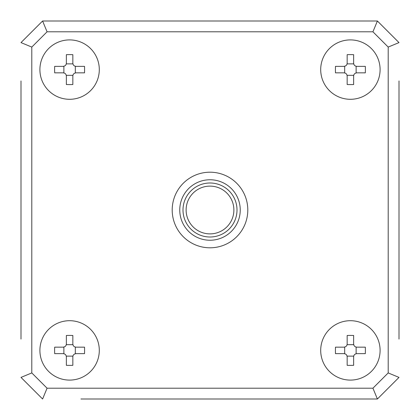 <?xml version="1.0" encoding="UTF-8"?>
<svg xmlns="http://www.w3.org/2000/svg" width="420" height="420" viewBox="0 0 420 420"><rect width="100%" height="100%" fill="white"/><g stroke="black" fill="none" stroke-linecap="round" stroke-linejoin="round"><path stroke-width="0.63" d="M186.118 210A23.882 23.882 0 0 1 210 186.118A23.882 23.882 0 0 1 233.882 210A23.882 23.882 0 0 1 210 233.882A23.882 23.882 0 0 1 186.118 210M210 237.001A27.001 27.001 0 0 0 237.001 210A27.001 27.001 0 0 0 210 182.999A27.001 27.001 0 0 0 182.999 210A27.001 27.001 0 0 0 210 237.001M350.401 320.702A29.699 29.699 0 0 1 380.1 350.401A29.699 29.699 0 0 1 350.401 380.1A29.699 29.699 0 0 1 320.702 350.401A29.699 29.699 0 0 1 350.401 320.702M99.298 350.401A29.699 29.699 0 0 1 69.599 380.1A29.699 29.699 0 0 1 39.9 350.401A29.699 29.699 0 0 1 69.599 320.702A29.699 29.699 0 0 1 99.298 350.401M69.599 99.298A29.699 29.699 0 0 1 39.9 69.599A29.699 29.699 0 0 1 69.599 39.9A29.699 29.699 0 0 1 99.298 69.599A29.699 29.699 0 0 1 69.599 99.298M320.702 69.599A29.699 29.699 0 0 1 350.401 39.9A29.699 29.699 0 0 1 380.1 69.599A29.699 29.699 0 0 1 350.401 99.298A29.699 29.699 0 0 1 320.702 69.599M210 172.2A37.8 37.8 0 0 1 247.8 210A37.8 37.8 0 0 1 210 247.8A37.8 37.8 0 0 1 172.2 210A37.8 37.8 0 0 1 210 172.2M21 80.939L21 339.061M399 339.061L399 80.939M339.061 21L377.401 21L399 42.599L388.201 47.072L372.929 31.799L47.072 31.799L31.799 47.072L31.799 372.929L47.072 388.201L372.929 388.201L388.201 372.929L388.201 47.072M80.939 399L377.401 399L399 377.401L388.201 372.929M339.061 399L377.401 399L372.929 388.201M31.799 372.929L21 377.401L42.599 399L47.072 388.201M372.929 31.799L377.401 21L42.599 21L21 42.599L31.799 47.072M80.939 21L42.599 21L47.072 31.799M347.12 356.365A3.239 3.239 0 0 1 347.161 356.879L347.161 356.123L353.64 356.123L353.64 365.327A52.421 26.208 180 0 1 350.401 365.379A52.421 26.208 180 0 1 347.161 365.327L347.161 356.879C346.988 354.889 345.907 353.813 343.922 353.64L335.475 353.64A52.421 26.208 -90 0 1 335.475 347.161L343.922 347.161C345.991 346.883 347.072 345.807 347.161 343.922L347.161 335.475A52.421 26.208 0 0 1 350.401 335.423A52.421 26.208 0 0 1 353.64 335.475L353.64 343.922C353.813 345.907 354.895 346.988 356.879 347.161L365.327 347.161A52.421 26.208 90 0 1 365.327 353.64L356.879 353.64C354.811 353.913 353.729 354.995 353.64 356.879A3.239 3.239 0 0 1 353.745 356.066M353.871 355.677A3.239 3.239 0 0 1 354.05 355.304M354.265 354.968A3.239 3.239 0 0 1 354.522 354.659M354.821 354.38A3.239 3.239 0 0 1 355.152 354.139M356.386 353.677A3.239 3.239 0 0 1 356.879 353.64L356.123 353.64L356.123 347.161L356.879 347.161A3.239 3.239 0 0 1 356.36 347.12M344.416 347.12A3.239 3.239 0 0 1 343.922 347.161L344.673 347.161L344.673 353.64L343.922 353.64A3.239 3.239 0 0 1 344.437 353.682M346.358 354.743A3.239 3.239 0 0 1 346.621 355.089M353.682 344.437A3.239 3.239 0 0 1 353.64 343.922L353.64 344.673L347.161 344.673L347.161 343.922A3.239 3.239 0 0 1 347.056 344.731M346.925 345.125A3.239 3.239 0 0 1 346.752 345.492M346.531 345.833A3.239 3.239 0 0 1 346.274 346.143M345.98 346.421A3.239 3.239 0 0 1 345.644 346.663M354.443 346.054A3.239 3.239 0 0 1 354.181 345.713M66.318 356.365A3.239 3.239 0 0 1 66.36 356.879L66.36 356.123L72.839 356.123L72.839 365.327A52.421 26.208 180 0 1 69.599 365.379A52.421 26.208 180 0 1 66.36 365.327L66.36 356.879C66.187 354.889 65.105 353.813 63.121 353.64L54.674 353.64A52.421 26.208 -90 0 1 54.674 347.161L63.121 347.161C65.189 346.883 66.271 345.807 66.36 343.922L66.36 335.475A52.421 26.208 0 0 1 69.599 335.423A52.421 26.208 0 0 1 72.839 335.475L72.839 343.922C73.012 345.907 74.093 346.988 76.078 347.161L84.525 347.161A52.421 26.208 90 0 1 84.525 353.64L76.078 353.64C74.009 353.913 72.928 354.995 72.839 356.879A3.239 3.239 0 0 1 72.944 356.066M73.075 355.677A3.239 3.239 0 0 1 73.248 355.304M73.469 354.968A3.239 3.239 0 0 1 73.726 354.659M74.02 354.38A3.239 3.239 0 0 1 74.356 354.139M75.584 353.677A3.239 3.239 0 0 1 76.078 353.64L75.327 353.64L75.327 347.161L76.078 347.161A3.239 3.239 0 0 1 75.563 347.12M63.614 347.12A3.239 3.239 0 0 1 63.121 347.161L63.877 347.161L63.877 353.64L63.121 353.64A3.239 3.239 0 0 1 63.641 353.682M65.557 354.743A3.239 3.239 0 0 1 65.819 355.089M72.88 344.437A3.239 3.239 0 0 1 72.839 343.922L72.839 344.673L66.36 344.673L66.36 343.922A3.239 3.239 0 0 1 66.255 344.731M66.129 345.125A3.239 3.239 0 0 1 65.951 345.492M65.735 345.833A3.239 3.239 0 0 1 65.478 346.143M65.179 346.421A3.239 3.239 0 0 1 64.848 346.663M73.642 346.054A3.239 3.239 0 0 1 73.379 345.713M66.318 75.563A3.239 3.239 0 0 1 66.36 76.078L66.36 75.327L72.839 75.327L72.839 84.525A52.421 26.208 180 0 1 69.599 84.578A52.421 26.208 180 0 1 66.36 84.525L66.36 76.078C66.187 74.093 65.105 73.012 63.121 72.839L54.674 72.839A52.421 26.208 -90 0 1 54.674 66.36L63.121 66.36C65.189 66.087 66.271 65.005 66.36 63.121L66.36 54.674A52.421 26.208 0 0 1 69.599 54.621A52.421 26.208 0 0 1 72.839 54.674L72.839 63.121C73.012 65.111 74.093 66.187 76.078 66.36L84.525 66.36A52.421 26.208 90 0 1 84.525 72.839L76.078 72.839C74.009 73.117 72.928 74.193 72.839 76.078A3.239 3.239 0 0 1 72.944 75.269M73.075 74.876A3.239 3.239 0 0 1 73.248 74.508M73.469 74.167A3.239 3.239 0 0 1 73.726 73.857M74.02 73.579A3.239 3.239 0 0 1 74.356 73.337M75.584 72.88A3.239 3.239 0 0 1 76.078 72.839L75.327 72.839L75.327 66.36L76.078 66.36A3.239 3.239 0 0 1 75.563 66.318M63.614 66.323A3.239 3.239 0 0 1 63.121 66.36L63.877 66.36L63.877 72.839L63.121 72.839A3.239 3.239 0 0 1 63.641 72.88M65.557 73.946A3.239 3.239 0 0 1 65.819 74.288M72.88 63.635A3.239 3.239 0 0 1 72.839 63.121L72.839 63.877L66.36 63.877L66.36 63.121A3.239 3.239 0 0 1 66.255 63.934M66.129 64.323A3.239 3.239 0 0 1 65.951 64.696M65.735 65.032A3.239 3.239 0 0 1 65.478 65.341M65.179 65.62A3.239 3.239 0 0 1 64.848 65.861M73.642 65.258A3.239 3.239 0 0 1 73.379 64.911M347.12 75.563A3.239 3.239 0 0 1 347.161 76.078L347.161 75.327L353.64 75.327L353.64 84.525A52.421 26.208 180 0 1 350.401 84.578A52.421 26.208 180 0 1 347.161 84.525L347.161 76.078C346.988 74.093 345.907 73.012 343.922 72.839L335.475 72.839A52.421 26.208 -90 0 1 335.475 66.36L343.922 66.36C345.991 66.087 347.072 65.005 347.161 63.121L347.161 54.674A52.421 26.208 0 0 1 350.401 54.621A52.421 26.208 0 0 1 353.64 54.674L353.64 63.121C353.813 65.111 354.895 66.187 356.879 66.36L365.327 66.36A52.421 26.208 90 0 1 365.327 72.839L356.879 72.839C354.811 73.117 353.729 74.193 353.64 76.078A3.239 3.239 0 0 1 353.745 75.269M353.871 74.876A3.239 3.239 0 0 1 354.05 74.508M354.265 74.167A3.239 3.239 0 0 1 354.522 73.857M354.821 73.579A3.239 3.239 0 0 1 355.152 73.337M356.386 72.88A3.239 3.239 0 0 1 356.879 72.839L356.123 72.839L356.123 66.36L356.879 66.36A3.239 3.239 0 0 1 356.36 66.318M344.416 66.323A3.239 3.239 0 0 1 343.922 66.36L344.673 66.36L344.673 72.839L343.922 72.839A3.239 3.239 0 0 1 344.437 72.88M346.358 73.946A3.239 3.239 0 0 1 346.621 74.288M353.682 63.635A3.239 3.239 0 0 1 353.64 63.121L353.64 63.877L347.161 63.877L347.161 63.121A3.239 3.239 0 0 1 347.056 63.934M346.925 64.323A3.239 3.239 0 0 1 346.752 64.696M346.531 65.032A3.239 3.239 0 0 1 346.274 65.341M345.98 65.62A3.239 3.239 0 0 1 345.644 65.861M354.443 65.258A3.239 3.239 0 0 1 354.181 64.911M210 179.76A30.24 30.24 0 0 1 240.24 210A30.24 30.24 0 0 1 210 240.24A30.24 30.24 0 0 1 179.76 210A30.24 30.24 0 0 1 210 179.76"/></g></svg>

